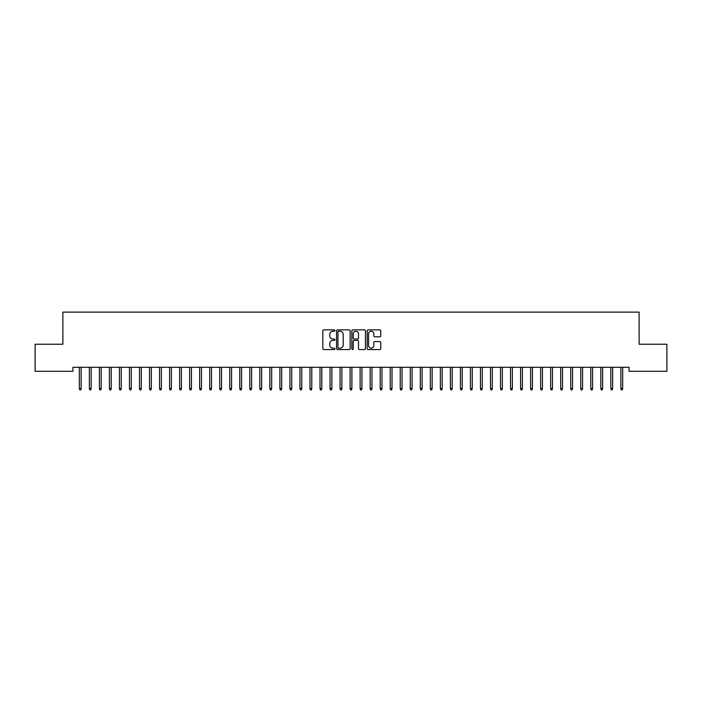 <?xml version="1.0" encoding="UTF-8"?>
<svg xmlns="http://www.w3.org/2000/svg" width="702" height="702" viewBox="0 0 702 702"><rect width="100%" height="100%" fill="white"/><g stroke="black" fill="none" stroke-linecap="round" stroke-linejoin="round"><path stroke-width="1.05" d="M334.951 330.554A0.693 0.693 0 0 0 334.266 329.861L323.806 329.861A0.983 0.983 0 0 0 322.823 330.853L322.823 348.569A0.983 0.983 0 0 0 323.806 349.552L334.266 349.552A0.693 0.693 0 0 0 334.951 348.859A0.693 0.693 0 0 0 334.266 348.174L332.915 348.174A3.15 3.15 0 0 1 329.764 345.024L329.764 343.55A3.15 3.15 0 0 1 332.915 340.4L334.266 340.4A0.693 0.693 0 0 0 334.951 339.707A0.693 0.693 0 0 0 334.266 339.022L332.915 339.022A3.15 3.15 0 0 1 329.764 335.872L329.764 334.389A3.15 3.15 0 0 1 332.915 331.239L334.266 331.239A0.693 0.693 0 0 0 334.951 330.554M379.764 336.802A0.983 0.983 0 0 0 380.756 335.819L380.756 330.853A0.983 0.983 0 0 0 379.764 329.861L368.155 329.861A0.983 0.983 0 0 0 367.172 330.853L367.172 348.569A0.983 0.983 0 0 0 368.155 349.552L379.764 349.552A0.983 0.983 0 0 0 380.756 348.569L380.756 342.558A0.983 0.983 0 0 0 379.764 341.576L374.798 341.576A0.983 0.983 0 0 0 373.815 342.558L373.815 345.542A2.632 2.632 0 0 1 371.183 348.174A2.632 2.632 0 0 1 368.55 345.542L368.55 333.871A2.632 2.632 0 0 1 371.183 331.239A2.632 2.632 0 0 1 373.815 333.871L373.815 335.819A0.983 0.983 0 0 0 374.798 336.802L379.764 336.802M629.089 367.286L72.911 367.286L72.911 371.297L35.1 371.297L35.1 344.217L62.882 344.217L62.882 312.127L639.118 312.127L639.118 344.217L666.9 344.217L666.9 371.297L629.089 371.297L629.089 367.286M350.14 330.853A0.983 0.983 0 0 0 349.157 329.861L337.539 329.861A0.983 0.983 0 0 0 336.556 330.853L336.556 348.569A0.983 0.983 0 0 0 337.539 349.552L349.157 349.552A0.983 0.983 0 0 0 350.14 348.569L350.14 330.853M352.843 329.861L364.461 329.861A0.983 0.983 0 0 1 365.444 330.853L365.444 348.569A0.983 0.983 0 0 1 364.461 349.552L359.494 349.552A0.983 0.983 0 0 1 358.503 348.569L358.503 341.383A0.983 0.983 0 0 0 357.52 340.4L354.22 340.4A0.983 0.983 0 0 0 353.238 341.383L353.238 348.859A0.693 0.693 0 0 1 352.553 349.552A0.693 0.693 0 0 1 351.86 348.859L351.86 330.853A0.983 0.983 0 0 1 352.843 329.861M338.618 331.239A0.693 0.693 0 0 0 337.934 331.932L337.934 347.481A0.693 0.693 0 0 0 338.618 348.174L340.049 348.174A3.15 3.15 0 0 0 343.199 345.024L343.199 334.389A3.15 3.15 0 0 0 340.049 331.239L338.618 331.239M358.503 333.924A2.632 2.632 0 0 0 355.87 331.291A2.632 2.632 0 0 0 353.238 333.924L353.238 338.031A0.983 0.983 0 0 0 354.22 339.022L357.52 339.022A0.983 0.983 0 0 0 358.503 338.031L358.503 333.924M81.134 388.566L80.73 389.873L79.73 389.873L79.326 388.566L81.134 388.566L81.134 367.286M79.326 388.566L79.326 367.286M91.163 388.566L90.76 389.873L89.759 389.873L89.356 388.566L91.163 388.566L91.163 367.286M89.356 388.566L89.356 367.286M101.185 388.566L100.79 389.873L99.781 389.873L99.386 388.566L101.185 388.566L101.185 367.286M99.386 388.566L99.386 367.286M111.214 388.566L110.819 389.873L109.81 389.873L109.415 388.566L111.214 388.566L111.214 367.286M109.415 388.566L109.415 367.286M121.244 388.566L120.841 389.873L119.84 389.873L119.437 388.566L121.244 388.566L121.244 367.286M119.437 388.566L119.437 367.286M131.274 388.566L130.87 389.873L129.87 389.873L129.466 388.566L131.274 388.566L131.274 367.286M129.466 388.566L129.466 367.286M141.304 388.566L140.9 389.873L139.9 389.873L139.496 388.566L141.304 388.566L141.304 367.286M139.496 388.566L139.496 367.286M151.334 388.566L150.93 389.873L149.93 389.873L149.526 388.566L151.334 388.566L151.334 367.286M149.526 388.566L149.526 367.286M161.363 388.566L160.96 389.873L159.959 389.873L159.556 388.566L161.363 388.566L161.363 367.286M159.556 388.566L159.556 367.286M171.385 388.566L170.99 389.873L169.981 389.873L169.586 388.566L171.385 388.566L171.385 367.286M169.586 388.566L169.586 367.286M181.414 388.566L181.019 389.873L180.01 389.873L179.615 388.566L181.414 388.566L181.414 367.286M179.615 388.566L179.615 367.286M191.444 388.566L191.041 389.873L190.04 389.873L189.637 388.566L191.444 388.566L191.444 367.286M189.637 388.566L189.637 367.286M201.474 388.566L201.07 389.873L200.07 389.873L199.666 388.566L201.474 388.566L201.474 367.286M199.666 388.566L199.666 367.286M211.504 388.566L211.1 389.873L210.1 389.873L209.696 388.566L211.504 388.566L211.504 367.286M209.696 388.566L209.696 367.286M221.534 388.566L221.13 389.873L220.13 389.873L219.726 388.566L221.534 388.566L221.534 367.286M219.726 388.566L219.726 367.286M231.563 388.566L231.16 389.873L230.159 389.873L229.756 388.566L231.563 388.566L231.563 367.286M229.756 388.566L229.756 367.286M241.585 388.566L241.19 389.873L240.181 389.873L239.786 388.566L241.585 388.566L241.585 367.286M239.786 388.566L239.786 367.286M251.614 388.566L251.219 389.873L250.21 389.873L249.815 388.566L251.614 388.566L251.614 367.286M249.815 388.566L249.815 367.286M261.644 388.566L261.241 389.873L260.24 389.873L259.837 388.566L261.644 388.566L261.644 367.286M259.837 388.566L259.837 367.286M271.674 388.566L271.27 389.873L270.27 389.873L269.866 388.566L271.674 388.566L271.674 367.286M269.866 388.566L269.866 367.286M281.704 388.566L281.3 389.873L280.3 389.873L279.896 388.566L281.704 388.566L281.704 367.286M279.896 388.566L279.896 367.286M291.734 388.566L291.33 389.873L290.33 389.873L289.926 388.566L291.734 388.566L291.734 367.286M289.926 388.566L289.926 367.286M301.763 388.566L301.36 389.873L300.359 389.873L299.956 388.566L301.763 388.566L301.763 367.286M299.956 388.566L299.956 367.286M311.785 388.566L311.39 389.873L310.381 389.873L309.986 388.566L311.785 388.566L311.785 367.286M309.986 388.566L309.986 367.286M321.814 388.566L321.419 389.873L320.41 389.873L320.015 388.566L321.814 388.566L321.814 367.286M320.015 388.566L320.015 367.286M331.844 388.566L331.441 389.873L330.44 389.873L330.037 388.566L331.844 388.566L331.844 367.286M330.037 388.566L330.037 367.286M341.874 388.566L341.47 389.873L340.47 389.873L340.066 388.566L341.874 388.566L341.874 367.286M340.066 388.566L340.066 367.286M351.904 388.566L351.5 389.873L350.5 389.873L350.096 388.566L351.904 388.566L351.904 367.286M350.096 388.566L350.096 367.286M361.934 388.566L361.53 389.873L360.53 389.873L360.126 388.566L361.934 388.566L361.934 367.286M360.126 388.566L360.126 367.286M371.963 388.566L371.56 389.873L370.559 389.873L370.156 388.566L371.963 388.566L371.963 367.286M370.156 388.566L370.156 367.286M381.985 388.566L381.59 389.873L380.581 389.873L380.186 388.566L381.985 388.566L381.985 367.286M380.186 388.566L380.186 367.286M392.014 388.566L391.619 389.873L390.61 389.873L390.215 388.566L392.014 388.566L392.014 367.286M390.215 388.566L390.215 367.286M402.044 388.566L401.641 389.873L400.64 389.873L400.237 388.566L402.044 388.566L402.044 367.286M400.237 388.566L400.237 367.286M412.074 388.566L411.67 389.873L410.67 389.873L410.266 388.566L412.074 388.566L412.074 367.286M410.266 388.566L410.266 367.286M422.104 388.566L421.7 389.873L420.7 389.873L420.296 388.566L422.104 388.566L422.104 367.286M420.296 388.566L420.296 367.286M432.134 388.566L431.73 389.873L430.73 389.873L430.326 388.566L432.134 388.566L432.134 367.286M430.326 388.566L430.326 367.286M442.163 388.566L441.76 389.873L440.759 389.873L440.356 388.566L442.163 388.566L442.163 367.286M440.356 388.566L440.356 367.286M452.185 388.566L451.79 389.873L450.781 389.873L450.386 388.566L452.185 388.566L452.185 367.286M450.386 388.566L450.386 367.286M462.214 388.566L461.819 389.873L460.81 389.873L460.415 388.566L462.214 388.566L462.214 367.286M460.415 388.566L460.415 367.286M472.244 388.566L471.841 389.873L470.84 389.873L470.437 388.566L472.244 388.566L472.244 367.286M470.437 388.566L470.437 367.286M482.274 388.566L481.87 389.873L480.87 389.873L480.466 388.566L482.274 388.566L482.274 367.286M480.466 388.566L480.466 367.286M492.304 388.566L491.9 389.873L490.9 389.873L490.496 388.566L492.304 388.566L492.304 367.286M490.496 388.566L490.496 367.286M502.334 388.566L501.93 389.873L500.93 389.873L500.526 388.566L502.334 388.566L502.334 367.286M500.526 388.566L500.526 367.286M512.363 388.566L511.96 389.873L510.959 389.873L510.556 388.566L512.363 388.566L512.363 367.286M510.556 388.566L510.556 367.286M522.385 388.566L521.99 389.873L520.981 389.873L520.586 388.566L522.385 388.566L522.385 367.286M520.586 388.566L520.586 367.286M532.414 388.566L532.019 389.873L531.01 389.873L530.615 388.566L532.414 388.566L532.414 367.286M530.615 388.566L530.615 367.286M542.444 388.566L542.041 389.873L541.04 389.873L540.637 388.566L542.444 388.566L542.444 367.286M540.637 388.566L540.637 367.286M552.474 388.566L552.07 389.873L551.07 389.873L550.666 388.566L552.474 388.566L552.474 367.286M550.666 388.566L550.666 367.286M562.504 388.566L562.1 389.873L561.1 389.873L560.696 388.566L562.504 388.566L562.504 367.286M560.696 388.566L560.696 367.286M572.534 388.566L572.13 389.873L571.13 389.873L570.726 388.566L572.534 388.566L572.534 367.286M570.726 388.566L570.726 367.286M582.563 388.566L582.16 389.873L581.159 389.873L580.756 388.566L582.563 388.566L582.563 367.286M580.756 388.566L580.756 367.286M592.585 388.566L592.19 389.873L591.181 389.873L590.786 388.566L592.585 388.566L592.585 367.286M590.786 388.566L590.786 367.286M602.614 388.566L602.219 389.873L601.21 389.873L600.815 388.566L602.614 388.566L602.614 367.286M600.815 388.566L600.815 367.286M612.644 388.566L612.241 389.873L611.24 389.873L610.837 388.566L612.644 388.566L612.644 367.286M610.837 388.566L610.837 367.286M622.674 388.566L622.27 389.873L621.27 389.873L620.866 388.566L622.674 388.566L622.674 367.286M620.866 388.566L620.866 367.286"/></g></svg>
